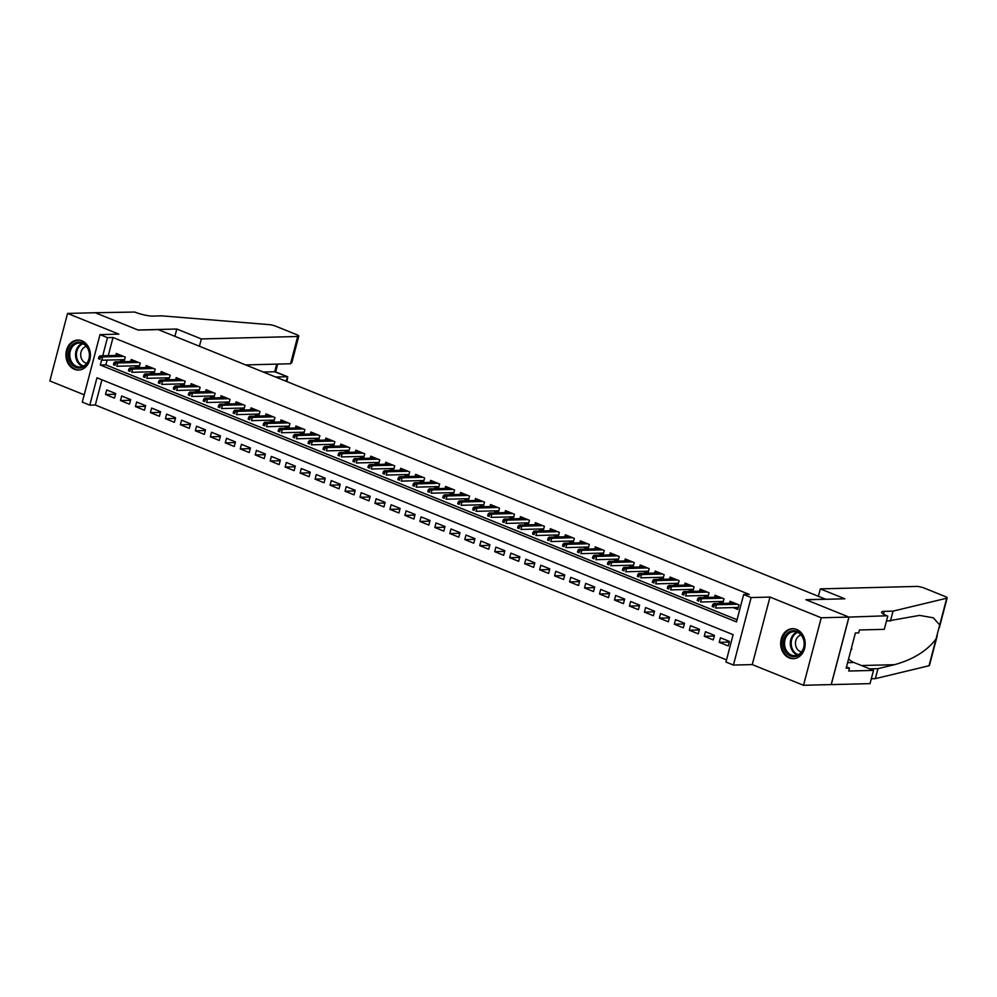 <?xml version="1.0" encoding="UTF-8"?>
<svg xmlns="http://www.w3.org/2000/svg" width="997" height="997" viewBox="0 0 997 997"><rect width="100%" height="100%" fill="white"/><g stroke="black" fill="none" stroke-linecap="round" stroke-linejoin="round"><path stroke-width="1.5" d="M74.426 369.289A14.992 12.251 -91.5 0 0 78.551 370.037A14.992 12.251 -91.5 0 0 90.303 357.287A14.992 12.251 -91.5 0 0 81.904 340.812A14.992 12.251 -91.5 0 0 77.778 340.064A14.992 12.251 -91.5 0 0 66.026 352.813A14.992 12.251 -91.5 0 0 74.426 369.289M789.188 657.908A14.992 12.251 -91.5 0 0 793.3 658.668A14.992 12.251 -91.5 0 0 805.065 645.906A14.992 12.251 -91.5 0 0 796.653 629.443A14.992 12.251 -91.5 0 0 792.54 628.683A14.992 12.251 -91.5 0 0 780.788 641.445A14.992 12.251 -91.5 0 0 789.188 657.908M101.931 379.795L95.313 405.019L89.78 405.156L82.29 402.127L100.012 334.618L107.489 337.634L102.728 355.779M825.79 599.284L158.211 329.596L138.284 330.107L95.238 312.734L67.559 313.432L49.85 380.954L84.209 394.824M825.815 599.185L805.888 599.696L848.921 617.068L831.211 684.578L803.52 685.288L821.241 617.779L769.971 597.066L751.14 597.552L733.431 665.061L725.953 662.045L733.131 634.678L96.958 377.788L89.78 405.156M769.971 597.066L752.261 664.588L803.52 685.288M752.261 664.588L733.431 665.061M95.313 405.019L726.514 659.889M848.921 617.068L821.241 617.779M119.453 359.767L124.077 361.637L125.273 357.076L116.288 353.449L115.764 355.443M134.421 365.812L139.044 367.681L140.241 363.12L131.255 359.493L130.732 361.487M149.388 371.856L154.012 373.725L155.208 369.164L146.235 365.538L145.712 367.532M164.368 377.9L168.979 379.77L170.175 375.208L161.202 371.582L160.679 373.576M179.335 383.945L183.947 385.814L185.143 381.253L176.17 377.626L175.646 379.62M194.303 389.989L198.926 391.858L200.123 387.297L191.137 383.671L190.614 385.665M209.27 396.033L213.894 397.903L215.09 393.341L206.105 389.715L205.581 391.709M224.238 402.078L228.861 403.947L230.058 399.386L221.072 395.759L220.549 397.753M239.205 408.122L243.829 409.991L245.025 405.43L236.04 401.803L235.516 403.797M254.173 414.166L258.796 416.036L259.993 411.474L251.007 407.848L250.484 409.842M269.14 420.211L273.764 422.08L274.96 417.519L265.975 413.892L265.451 415.886M284.108 426.255L288.731 428.124L289.928 423.563L280.955 419.936L280.419 421.93M299.075 432.299L303.699 434.169L304.895 429.607L295.922 425.981L295.399 427.975M314.055 438.344L318.666 440.213L319.863 435.652L310.89 432.025L310.366 434.019M329.022 444.388L333.634 446.257L334.83 441.696L325.857 438.069L325.334 440.063M343.99 450.432L348.614 452.302L349.81 447.74L340.824 444.114L340.301 446.108M358.957 456.476L363.581 458.346L364.777 453.785L355.792 450.158L355.268 452.152M373.925 462.521L378.548 464.39L379.745 459.829L370.759 456.202L370.236 458.196M388.892 468.565L393.516 470.434L394.712 465.873L385.727 462.247L385.203 464.241M403.86 474.609L408.483 476.479L409.68 471.917L400.694 468.291L400.171 470.285M418.827 480.654L423.451 482.523L424.647 477.962L415.662 474.335L415.138 476.329M433.795 486.698L438.418 488.567L439.615 484.006L430.642 480.38L430.106 482.374M448.762 492.742L453.386 494.612L454.582 490.05L445.609 486.424L445.086 488.418M463.742 498.787L468.353 500.656L469.55 496.095L460.577 492.468L460.053 494.462M478.71 504.831L483.321 506.7L484.517 502.139L475.544 498.512L475.021 500.506M493.677 510.875L498.301 512.745L499.497 508.183L490.512 504.557L489.988 506.551M508.644 516.92L513.268 518.789L514.464 514.228L505.479 510.601L504.956 512.595M523.612 522.976L528.236 524.833L529.432 520.272L520.446 516.645L519.923 518.639M538.579 529.021L543.203 530.878L544.399 526.316L535.414 522.69L534.89 524.684M553.547 535.065L558.17 536.922L559.367 532.361L550.381 528.734L549.858 530.728M568.514 541.109L573.138 542.966L574.334 538.405L565.349 534.778L564.825 536.772M583.482 547.154L588.105 549.011L589.302 544.449L580.329 540.823L579.793 542.817M598.449 553.198L603.073 555.055L604.269 550.494L595.296 546.867L594.773 548.873M613.429 559.242L618.04 561.099L619.237 556.538L610.264 552.911L609.74 554.918M628.397 565.287L633.008 567.143L634.204 562.582L625.231 558.956L624.708 560.962M643.364 571.331L647.988 573.188L649.184 568.626L640.199 565L639.675 567.006M658.332 577.375L662.955 579.232L664.152 574.671L655.166 571.044L654.643 573.051M673.299 583.419L677.923 585.276L679.119 580.715L670.134 577.089L669.61 579.095M688.266 589.464L692.89 591.321L694.086 586.759L685.101 583.133L684.578 585.139M703.234 595.508L707.858 597.365L709.054 592.804L700.068 589.177L699.545 591.184M718.201 601.552L722.825 603.409L724.021 598.848L715.036 595.221L714.513 597.228M729.243 642.068L719.236 642.33L728.221 645.956L729.418 641.395L720.432 637.768L719.236 642.33M714.276 636.024L704.268 636.285L713.254 639.912L714.45 635.351L705.465 631.724L704.268 636.285M699.296 629.979L689.301 630.241L698.286 633.868L699.483 629.306L690.497 625.68L689.301 630.241M684.328 623.935L674.333 624.197L683.319 627.823L684.515 623.262L675.53 619.635L674.333 624.197M669.361 617.891L659.366 618.152L668.351 621.779L669.548 617.218L660.562 613.591L659.366 618.152M654.393 611.846L644.398 612.108L653.371 615.735L654.568 611.173L645.595 607.547L644.398 612.108M639.426 605.802L629.431 606.064L638.404 609.69L639.6 605.129L630.627 601.503L629.431 606.064M624.458 599.758L614.464 600.02L623.437 603.646L624.633 599.085L615.66 595.458L614.464 600.02M609.491 593.713L599.484 593.975L608.469 597.602L609.666 593.041L600.68 589.414L599.484 593.975M594.524 587.669L584.516 587.931L593.502 591.557L594.698 586.996L585.713 583.37L584.516 587.931M579.556 581.625L569.549 581.887L578.534 585.513L579.731 580.952L570.745 577.325L569.549 581.887M564.589 575.581L554.581 575.842L563.567 579.469L564.763 574.908L555.778 571.281L554.581 575.842M549.609 569.536L539.614 569.798L548.599 573.425L549.796 568.863L540.81 565.237L539.614 569.798M534.641 563.492L524.646 563.754L533.632 567.38L534.828 562.819L525.843 559.192L524.646 563.754M519.674 557.448L509.679 557.709L518.664 561.336L519.861 556.775L510.875 553.148L509.679 557.709M504.706 551.403L494.711 551.665L503.684 555.292L504.881 550.73L495.908 547.104L494.711 551.665M489.739 545.359L479.744 545.621L488.717 549.247L489.913 544.686L480.94 541.059L479.744 545.621M474.771 539.315L464.776 539.576L473.749 543.203L474.946 538.642L465.973 535.015L464.776 539.576M459.804 533.27L449.797 533.532L458.782 537.159L459.978 532.597L450.993 528.971L449.797 533.532M444.836 527.226L434.829 527.488L443.815 531.114L445.011 526.553L436.025 522.927L434.829 527.488M429.869 521.182L419.862 521.443L428.847 525.07L430.043 520.496L421.058 516.87L419.862 521.443M414.902 515.137L404.894 515.399L413.88 519.026L415.076 514.452L406.091 510.825L404.894 515.399M399.922 509.093L389.927 509.355L398.912 512.981L400.109 508.408L391.123 504.781L389.927 509.355M384.954 503.049L374.959 503.298L383.945 506.937L385.141 502.363L376.156 498.737L374.959 503.298M369.987 497.005L359.992 497.254L368.965 500.88L370.174 496.319L361.188 492.692L359.992 497.254M355.019 490.96L345.024 491.209L353.997 494.836L355.194 490.275L346.221 486.648L345.024 491.209M340.052 484.916L330.057 485.165L339.03 488.792L340.226 484.23L331.253 480.604L330.057 485.165M325.084 478.872L315.089 479.121L324.062 482.747L325.259 478.186L316.286 474.56L315.089 479.121M310.117 472.827L300.109 473.077L309.095 476.703L310.291 472.142L301.306 468.515L300.109 473.077M295.149 466.783L285.142 467.032L294.127 470.659L295.324 466.098L286.338 462.471L285.142 467.032M280.182 460.739L270.175 460.988L279.16 464.614L280.356 460.053L271.371 456.427L270.175 460.988M265.214 454.694L255.207 454.944L264.193 458.57L265.389 454.009L256.403 450.382L255.207 454.944M250.235 448.65L240.24 448.899L249.225 452.526L250.421 447.965L241.436 444.338L240.24 448.899M235.267 442.606L225.272 442.855L234.258 446.482L235.454 441.92L226.469 438.294L225.272 442.855M220.3 436.561L210.305 436.811L219.278 440.437L220.487 435.876L211.501 432.249L210.305 436.811M205.332 430.517L195.337 430.766L204.31 434.393L205.507 429.832L196.534 426.205L195.337 430.766M190.365 424.473L180.37 424.722L189.343 428.349L190.539 423.787L181.566 420.161L180.37 424.722M175.397 418.428L165.402 418.678L174.375 422.304L175.572 417.743L166.599 414.116L165.402 418.678M160.43 412.384L150.422 412.633L159.408 416.26L160.604 411.699L151.619 408.072L150.422 412.633M145.462 406.34L135.455 406.589L144.44 410.216L145.637 405.654L136.651 402.028L135.455 406.589M130.495 400.296L120.487 400.545L129.473 404.171L130.669 399.61L121.684 395.983L120.487 400.545M115.702 393.566L106.716 389.939L105.52 394.5L114.505 398.127L115.702 393.566M101.594 360.116L100.311 365.014L736.484 621.904L743.662 594.524L749.196 594.386L113.022 337.497L108.274 355.63M107.103 360.079L105.844 364.865L737.045 619.748M733.169 607.597L737.792 609.454L738.989 604.892L730.016 601.266L729.48 603.272M100.012 334.618L118.83 334.132L67.559 313.432M113.022 337.497L107.489 337.634M743.662 594.524L751.14 597.552M105.844 364.865L100.311 365.014M115.515 394.251L105.52 394.5M714.188 605.279L712.693 604.681L712.207 606.5L713.702 607.111L714.188 605.279L716.419 604.755L713.715 603.671L734.627 603.135M737.331 604.219L716.419 604.755L715.547 608.045L738.316 607.46M713.702 607.111L712.207 606.5M713.715 603.671L712.693 604.681M791.556 630.939A12.973 10.606 88.5 0 1 804.168 641.021A12.973 10.606 88.5 0 1 796.067 656.362A12.973 10.606 88.5 0 1 783.443 646.28A12.973 10.606 88.5 0 1 791.556 630.939M796.453 655.403A12.014 9.82 -91.5 0 0 804.105 642.292A12.014 9.82 -91.5 0 0 794.061 631.624A12.014 9.82 -91.5 0 0 792.279 631.874A12.014 9.82 -91.5 0 0 784.614 644.984A12.014 9.82 -91.5 0 0 794.671 655.652A12.014 9.82 -91.5 0 0 796.453 655.403M801.127 635.014A8.549 6.991 -91.5 0 0 800.965 635.052A8.549 6.991 -91.5 0 0 795.456 643.713A8.549 6.991 -91.5 0 0 801.563 651.901M794.073 628.758A14.905 12.176 -91.5 0 0 793.425 628.758A14.905 12.176 -91.5 0 0 791.219 629.057A14.905 12.176 -91.5 0 0 781.723 645.321A14.905 12.176 -91.5 0 0 794.185 658.543A14.905 12.176 -91.5 0 0 794.821 658.506M850.89 650.144L851.824 649.109L851.55 647.589M851.151 649.122L851.824 649.109M76.794 342.32A12.973 10.606 88.5 0 1 89.418 352.402A12.973 10.606 88.5 0 1 81.305 367.731A12.973 10.606 88.5 0 1 68.681 357.649A12.973 10.606 88.5 0 1 76.794 342.32M81.692 366.784A12.014 9.82 -91.5 0 0 89.356 353.673A12.014 9.82 -91.5 0 0 79.299 343.005A12.014 9.82 -91.5 0 0 77.517 343.242A12.014 9.82 -91.5 0 0 69.852 356.365A12.014 9.82 -91.5 0 0 79.91 367.021A12.014 9.82 -91.5 0 0 81.692 366.784M86.365 346.395A8.549 6.991 -91.5 0 0 86.203 346.433A8.549 6.991 -91.5 0 0 80.707 355.094A8.549 6.991 -91.5 0 0 86.801 363.282M79.311 340.139A14.905 12.176 -91.5 0 0 78.676 340.139A14.905 12.176 -91.5 0 0 76.47 340.438A14.905 12.176 -91.5 0 0 66.961 356.702A14.905 12.176 -91.5 0 0 79.436 369.924A14.905 12.176 -91.5 0 0 80.072 369.887M820.319 588.878L916.654 586.423A5.77 1.109 14.7 0 1 924.456 588.155L944.894 596.405A5.77 1.109 14.7 0 1 947.15 597.951A5.77 1.109 14.7 0 1 946.726 598.225L893.063 611.124L884.202 611.348A13.46 2.592 14.7 0 0 881.66 612.17A13.46 2.592 14.7 0 0 886.931 615.772L848.995 617.093L806.112 599.783L844.858 598.798L820.319 588.878L818.4 596.181M937.28 635.575L929.441 665.473A5.77 1.109 -165.3 0 1 929.017 665.747L875.341 678.645L877.971 668.651L894.421 664.7C912.916 659.615 926.774 651.066 936.021 639.052L939.722 624.932L933.279 617.804L919.558 615.398L886.408 621.218M890.433 621.119L893.063 611.124M875.341 678.645L871.316 678.745M869.696 668.862L877.971 668.651M848.995 617.093L831.286 684.615L870.032 683.63L873.509 670.395L848.709 671.031L849.469 668.115L846.49 666.906M887.754 616.109L884.277 629.344L859.476 629.967L858.704 632.896L855.389 632.97L846.154 668.189L849.469 668.115M873.509 670.395L853.968 662.507A21.622 17.672 88.5 0 1 848.572 658.967M275.633 377.016L287.136 376.716L274.711 371.707L276.705 364.117M95.164 312.697L138.06 330.019L176.805 329.022L201.357 338.943L297.692 336.488A5.77 1.109 14.7 0 0 298.776 336.139A5.77 1.109 14.7 0 0 296.52 334.593L276.094 326.343A5.77 1.109 14.7 0 0 269.202 324.636L161.838 315.85L152.977 316.074A13.46 2.592 -165.3 0 1 134.745 312.049L95.164 312.734M176.805 329.022L174.899 336.338M201.357 338.943L199.437 346.246M245.661 364.914L290.538 363.768L297.692 336.488M263.208 371.993L275.322 371.781L287.734 376.804L285.965 381.19M298.776 336.139L291.859 362.497L290.538 363.768M286.862 381.552L287.734 376.804M699.221 599.234L697.713 598.636L697.239 600.456L698.735 601.066L699.221 599.234L701.439 598.711L698.747 597.627L719.66 597.091M722.351 598.175L701.439 598.711L700.579 602.001L723.348 601.415M698.735 601.066L697.239 600.456M698.747 597.627L697.713 598.636M684.241 593.19L682.746 592.592L682.272 594.411L683.768 595.022L684.241 593.19L686.472 592.667L683.78 591.582L704.692 591.047M707.384 592.131L686.472 592.667L685.612 595.957L708.381 595.371M683.768 595.022L682.272 594.411M683.78 591.582L682.746 592.592M669.274 587.146L667.778 586.548L667.305 588.367L668.8 588.978L669.274 587.146L671.504 586.622L668.813 585.538L689.725 585.002M692.417 586.086L671.504 586.622L670.645 589.912L693.413 589.327M668.8 588.978L667.305 588.367M668.813 585.538L667.778 586.548M654.306 581.101L652.811 580.503L652.337 582.323L653.833 582.933L654.306 581.101L656.537 580.578L653.845 579.494L674.757 578.958M677.449 580.042L656.537 580.578L655.677 583.868L678.446 583.282M653.833 582.933L652.337 582.323M653.845 579.494L652.811 580.503M639.339 575.057L637.843 574.459L637.37 576.278L638.865 576.889L639.339 575.057L641.569 574.534L638.878 573.449L659.79 572.914M662.482 573.998L641.569 574.534L640.71 577.824L663.479 577.238M638.865 576.889L637.37 576.278M638.878 573.449L637.843 574.459M624.371 569.013L622.876 568.415L622.402 570.234L623.898 570.845L624.371 569.013L626.602 568.489L623.91 567.405L644.822 566.869M647.514 567.954L626.602 568.489L625.742 571.78L648.511 571.194M623.898 570.845L622.402 570.234M623.91 567.405L622.876 568.415M609.404 562.969L607.908 562.37L607.422 564.19L608.93 564.801L609.404 562.969L611.635 562.445L608.943 561.361L629.855 560.825M632.547 561.909L611.635 562.445L610.775 565.735L633.544 565.149M608.93 564.801L607.422 564.19M608.943 561.361L607.908 562.37M594.436 556.924L592.941 556.326L592.455 558.146L593.95 558.756L594.436 556.924L596.667 556.401L593.975 555.317L614.887 554.781M617.579 555.865L596.667 556.401L595.807 559.691L618.564 559.105M593.95 558.756L592.455 558.146M593.975 555.317L592.941 556.326M579.469 550.88L577.973 550.282L577.487 552.101L578.983 552.712L579.469 550.88L581.7 550.356L578.995 549.272L599.907 548.736M602.612 549.821L581.7 550.356L580.84 553.647L603.596 553.061M578.983 552.712L577.487 552.101M578.995 549.272L577.973 550.282M564.501 544.836L563.006 544.237L562.52 546.057L564.015 546.668L564.501 544.836L566.732 544.312L564.028 543.228L584.94 542.692M587.644 543.776L566.732 544.312L565.86 547.602L588.629 547.017M564.015 546.668L562.52 546.057M564.028 543.228L563.006 544.237M549.534 538.791L548.026 538.193L547.552 540.013L549.048 540.623L549.534 538.791L551.752 538.268L549.06 537.184L569.972 536.648M572.664 537.732L551.752 538.268L550.892 541.558L573.661 540.972M549.048 540.623L547.552 540.013M549.06 537.184L548.026 538.193M534.554 532.747L533.059 532.149L532.585 533.968L534.08 534.579L534.554 532.747L536.785 532.224L534.093 531.139L555.005 530.603M557.697 531.688L536.785 532.224L535.925 535.514L558.694 534.928M534.08 534.579L532.585 533.968M534.093 531.139L533.059 532.149M519.587 526.703L518.091 526.104L517.617 527.924L519.113 528.535L519.587 526.703L521.817 526.179L519.125 525.095L540.038 524.559M542.729 525.643L521.817 526.179L520.957 529.469L543.726 528.884M519.113 528.535L517.617 527.924M519.125 525.095L518.091 526.104M504.619 520.658L503.124 520.06L502.65 521.88L504.146 522.49L504.619 520.658L506.85 520.135L504.158 519.051L525.07 518.515M527.762 519.599L506.85 520.135L505.99 523.425L528.759 522.839M504.146 522.49L502.65 521.88M504.158 519.051L503.124 520.06M489.652 514.614L488.156 514.016L487.683 515.835L489.178 516.446L489.652 514.614L491.882 514.091L489.191 513.006L510.103 512.47M512.794 513.555L491.882 514.091L491.023 517.381L513.791 516.795M489.178 516.446L487.683 515.835M489.191 513.006L488.156 514.016M474.684 508.57L473.189 507.972L472.715 509.791L474.211 510.389L474.684 508.57L476.915 508.046L474.223 506.962L495.135 506.426M497.827 507.51L476.915 508.046L476.055 511.336L498.824 510.751M474.211 510.389L472.715 509.791M474.223 506.962L473.189 507.972M459.717 502.525L458.221 501.927L457.735 503.747L459.243 504.345L459.717 502.525L461.947 502.002L459.256 500.918L480.168 500.382M482.86 501.466L461.947 502.002L461.088 505.292L483.844 504.706M459.243 504.345L457.735 503.747M459.256 500.918L458.221 501.927M444.749 496.481L443.254 495.883L442.768 497.702L444.263 498.301L444.749 496.481L446.98 495.958L444.288 494.873L465.2 494.338M467.892 495.422L446.98 495.958L446.12 499.235L468.877 498.662M444.263 498.301L442.768 497.702M444.288 494.873L443.254 495.883M429.782 490.437L428.286 489.839L427.8 491.658L429.296 492.256L429.782 490.437L432.013 489.913L429.308 488.829L450.22 488.293M452.925 489.377L432.013 489.913L431.14 493.191L453.909 492.618M429.296 492.256L427.8 491.658M429.308 488.829L428.286 489.839M414.814 484.392L413.319 483.794L412.833 485.614L414.328 486.212L414.814 484.392L417.045 483.869L414.341 482.785L435.253 482.249M437.957 483.333L417.045 483.869L416.173 487.147L438.942 486.573M414.328 486.212L412.833 485.614M414.341 482.785L413.319 483.794M399.847 478.348L398.339 477.75L397.865 479.569L399.361 480.168L399.847 478.348L402.065 477.825L399.373 476.74L420.285 476.205M422.977 477.289L402.065 477.825L401.205 481.102L423.974 480.529M399.361 480.168L397.865 479.569M399.373 476.74L398.339 477.75M384.867 472.304L383.371 471.693L382.898 473.525L384.393 474.123L384.867 472.304L387.098 471.78L384.406 470.696L405.318 470.16M408.01 471.245L387.098 471.78L386.238 475.058L409.007 474.485M384.393 474.123L382.898 473.525M384.406 470.696L383.371 471.693M369.899 466.26L368.404 465.649L367.93 467.481L369.426 468.079L369.899 466.26L372.13 465.736L369.438 464.652L390.35 464.116M393.042 465.2L372.13 465.736L371.27 469.014L394.039 468.44M369.426 468.079L367.93 467.481M369.438 464.652L368.404 465.649M354.932 460.215L353.437 459.605L352.963 461.437L354.458 462.035L354.932 460.215L357.163 459.692L354.471 458.608L375.383 458.072M378.075 459.156L357.163 459.692L356.303 462.969L379.072 462.396M354.458 462.035L352.963 461.437M354.471 458.608L353.437 459.605M339.965 454.171L338.469 453.56L337.995 455.392L339.491 455.99L339.965 454.171L342.195 453.647L339.503 452.563L360.416 452.027M363.107 453.112L342.195 453.647L341.335 456.925L364.104 456.352M339.491 455.99L337.995 455.392M339.503 452.563L338.469 453.56M324.997 448.127L323.502 447.516L323.016 449.348L324.524 449.946L324.997 448.127L327.228 447.603L324.536 446.519L345.448 445.983M348.14 447.067L327.228 447.603L326.368 450.881L349.137 450.308M324.524 449.946L323.016 449.348M324.536 446.519L323.502 447.516M310.03 442.082L308.534 441.472L308.048 443.304L309.556 443.902L310.03 442.082L312.26 441.559L309.569 440.475L330.481 439.939M333.172 441.023L312.26 441.559L311.4 444.836L334.157 444.263M309.556 443.902L308.048 443.304M309.569 440.475L308.534 441.472M295.062 436.038L293.567 435.427L293.081 437.259L294.576 437.857L295.062 436.038L297.293 435.515L294.601 434.43L315.513 433.894M318.205 434.979L297.293 435.515L296.433 438.792L319.19 438.219M294.576 437.857L293.081 437.259M294.601 434.43L293.567 435.427M280.095 429.994L278.599 429.383L278.113 431.215L279.609 431.813L280.095 429.994L282.325 429.47L279.621 428.374L300.533 427.85M303.238 428.934L282.325 429.47L281.453 432.748L304.222 432.175M279.609 431.813L278.113 431.215M279.621 428.374L278.599 429.383M265.127 423.949L263.632 423.339L263.146 425.171L264.641 425.769L265.127 423.949L267.358 423.426L264.654 422.329L285.566 421.806M288.27 422.89L267.358 423.426L266.486 426.704L289.255 426.13M264.641 425.769L263.146 425.171M264.654 422.329L263.632 423.339M250.16 417.905L248.652 417.294L248.178 419.126L249.674 419.725L250.16 417.905L252.378 417.382L249.686 416.285L270.598 415.761M273.29 416.846L252.378 417.382L251.518 420.659L274.287 420.086M249.674 419.725L248.178 419.126M249.686 416.285L248.652 417.294M235.18 411.861L233.684 411.25L233.211 413.082L234.706 413.68L235.18 411.861L237.411 411.337L234.719 410.241L255.631 409.717M258.323 410.801L237.411 411.337L236.551 414.615L259.32 414.042M234.706 413.68L233.211 413.082M234.719 410.241L233.684 411.25M220.212 405.816L218.717 405.206L218.243 407.038L219.739 407.636L220.212 405.816L222.443 405.293L219.751 404.196L240.663 403.673M243.355 404.757L222.443 405.293L221.583 408.571L244.352 407.997M219.739 407.636L218.243 407.038M219.751 404.196L218.717 405.206M205.245 399.772L203.749 399.161L203.276 400.993L204.771 401.592L205.245 399.772L207.476 399.249L204.784 398.152L225.696 397.629M228.388 398.713L207.476 399.249L206.616 402.526L229.385 401.953M204.771 401.592L203.276 400.993M204.784 398.152L203.749 399.161M190.277 393.728L188.782 393.117L188.308 394.949L189.804 395.547L190.277 393.728L192.508 393.204L189.816 392.108L210.728 391.584M213.42 392.668L192.508 393.204L191.648 396.482L214.417 395.909M189.804 395.547L188.308 394.949M189.816 392.108L188.782 393.117M175.31 387.683L173.814 387.073L173.328 388.905L174.836 389.503L175.31 387.683L177.541 387.16L174.849 386.063L195.761 385.54M198.453 386.624L177.541 387.16L176.681 390.438L199.45 389.864M174.836 389.503L173.328 388.905M174.849 386.063L173.814 387.073M160.343 381.639L158.847 381.028L158.361 382.86L159.856 383.459L160.343 381.639L162.573 381.116L159.881 380.019L180.793 379.496M183.485 380.58L162.573 381.116L161.713 384.393L184.47 383.82M159.856 383.459L158.361 382.86M159.881 380.019L158.847 381.028M145.375 375.595L143.88 374.984L143.394 376.816L144.889 377.414L145.375 375.595L147.606 375.071L144.914 373.975L165.826 373.451M168.518 374.536L147.606 375.071L146.746 378.349L169.502 377.776M144.889 377.414L143.394 376.816M144.914 373.975L143.88 374.984M130.408 369.551L128.912 368.94L128.426 370.772L129.922 371.37L130.408 369.551L132.638 369.027L129.934 367.93L150.846 367.407M153.55 368.491L132.638 369.027L131.766 372.305L154.535 371.731M129.922 371.37L128.426 370.772M129.934 367.93L128.912 368.94M115.44 363.506L113.932 362.896L113.459 364.728L114.954 365.326L115.44 363.506L117.671 362.983L114.967 361.886L135.879 361.363M138.583 362.447L117.671 362.983L116.799 366.26L139.568 365.687M114.954 365.326L113.459 364.728M114.967 361.886L113.932 362.896M100.46 357.462L98.965 356.851L98.491 358.683L99.987 359.281L100.46 357.462L102.691 356.938L99.999 355.842L120.911 355.318M123.603 356.403L102.691 356.938L101.831 360.216L124.6 359.643M99.987 359.281L98.491 358.683M99.999 355.842L98.965 356.851M797.538 655.041A12.014 9.82 88.5 0 1 790.309 643.738A12.014 9.82 88.5 0 1 796.952 632.086M797.725 632.397A11.615 9.496 -91.5 0 0 791.182 643.713A11.615 9.496 -91.5 0 0 798.298 654.693M82.776 366.422A12.014 9.82 88.5 0 1 75.56 355.119A12.014 9.82 88.5 0 1 82.203 343.454M82.975 343.766A11.615 9.496 -91.5 0 0 76.433 355.094A11.615 9.496 -91.5 0 0 83.536 366.073M883.467 614.127L884.202 611.348M929.017 665.747L936.021 639.052M939.722 624.932L946.726 598.225M894.421 664.7L861.47 665.535M847.6 662.669L853.968 662.507M939.311 627.836L947.15 597.951M275.658 371.918L277.702 364.092"/></g></svg>
